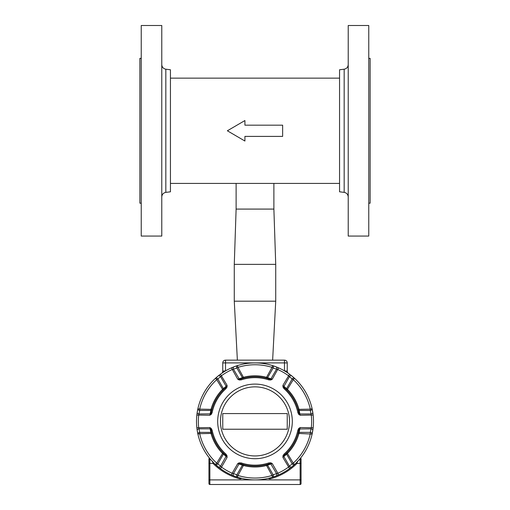 <?xml version="1.0" encoding="UTF-8"?>
<svg xmlns="http://www.w3.org/2000/svg" width="510" height="510" viewBox="0 0 510 510"><rect width="100%" height="100%" fill="white"/><g stroke="black" fill="none" stroke-linecap="round" stroke-linejoin="round"><path stroke-width="0.76" d="M244.915 125.173L282.636 125.173L282.636 136.399L244.915 136.399L244.915 141.034L227.364 130.783L244.915 120.538L244.915 125.173L244.915 120.717M244.915 136.399L244.915 140.856M348.222 236.073L348.222 25.5L368.762 25.5L368.762 236.073L348.222 236.073M344.173 192.372L339.558 191.805L339.558 69.762L344.173 69.201L344.173 192.372C346.672 192.882 348.018 194.406 348.222 196.943M368.762 203.184L370.139 203.184L370.139 58.382L368.762 58.382M161.778 25.5L161.778 236.073L141.238 236.073L141.238 25.5L161.778 25.5M165.826 69.201L170.442 69.762L170.442 191.805L165.826 192.372L165.826 69.201C163.327 68.691 161.982 67.167 161.778 64.623M141.238 58.382L139.861 58.382L139.861 203.184L141.238 203.184M222.762 362.91L222.762 371.133L225.522 370.878L225.522 360.149A2.76 2.76 0 0 0 222.762 362.91L287.238 362.91A2.76 2.76 0 0 0 284.478 360.149A2.76 2.76 0 0 1 287.238 362.91L287.238 371.133A2.76 2.76 0 0 0 288.424 373.403L287.965 373.084M225.522 360.149L284.478 360.149L284.478 370.878L287.238 371.133M286.792 372.306L284.905 371.133M225.095 371.133L221.576 373.403A2.76 2.76 0 0 0 222.762 371.133M237.367 360.149L272.633 360.149L275.725 301.193L234.275 301.193L237.367 360.149M275.725 301.193L275.725 264.352L234.275 264.352L234.275 301.193M275.725 264.352L273.883 209.081L236.117 209.081L234.275 264.352M273.883 209.081L273.883 183.428M298.93 414.502L299.287 413.757L298.72 414.318L300.18 415.255L313.146 415.057L312.101 408.727A58.491 58.491 0 0 0 196.854 415.057A58.491 58.491 0 0 0 215.469 464.514L220.428 468.588L221.518 467.103L217.846 463.807A1.842 1.288 132.5 0 1 215.469 464.514A58.491 58.491 0 0 0 312.101 434.08L313.146 427.75A58.491 58.491 0 0 0 312.101 408.727A1.842 1.288 167.5 0 1 310.303 410.429L311.317 415.255A56.648 56.648 0 0 1 311.317 427.546L310.303 432.378A1.842 1.288 12.5 0 1 312.101 434.08A58.491 58.491 0 0 0 313.146 427.75L300.18 427.546L298.93 428.298L299.402 428.904L300.18 427.546L299.874 428.853A0.918 0.644 -169.8 0 0 299.402 428.904L298.771 430.351L297.865 430.166A43.752 43.752 0 0 1 284.025 454.142L284.631 454.837A44.676 44.676 0 0 0 286.932 452.65L283.764 455.934L282.993 455.723L283.764 455.934A0.918 0.644 49.6 0 0 283.974 456.463L287.589 453.294A45.594 45.594 0 0 0 298.911 433.678L299.848 428.961A0.918 0.644 -169.6 0 0 299.287 429.05L298.72 428.483L297.865 430.166M311.164 405.067L311.514 406.311M296.323 380.007L297.12 380.817M268.936 364.593L270.185 364.918M239.815 364.918L240.911 364.631M212.772 380.932L213.677 380.007M198.486 406.311L198.792 405.214M198.836 437.739L198.486 436.49M212.594 461.219L212.97 463.392A2.301 2.301 0 0 0 213.027 463.45L213.677 462.799L212.88 461.99M241.064 478.208L239.815 477.889L239.572 478.775A2.301 2.301 0 0 0 241.619 478.342M268.381 478.342A2.301 2.301 0 0 0 270.427 478.775L270.185 477.889L269.089 478.17M297.228 461.875L296.323 462.799L296.973 463.45A2.301 2.301 0 0 0 297.03 463.392L297.406 461.219M311.514 436.49L311.208 437.586M208.941 483.582L208.941 479.897L208.941 483.582A0.918 0.918 0 0 0 209.865 484.5L300.135 484.5A0.918 0.918 0 0 0 301.059 483.582L301.059 458.904A0.918 0.88 180 0 0 300.537 458.114M208.941 479.897L208.941 458.904L208.941 479.897L209.865 479.897L209.865 458.605M209.463 458.114A0.918 0.88 180 0 0 208.941 458.904C208.941 457.139 208.941 457.139 208.941 458.904M301.059 458.904C301.059 457.139 301.059 457.139 301.059 458.904M296.355 462.768L297.03 463.392L300.135 463.392L300.135 479.897L301.059 479.897M208.941 463.392L212.97 463.392L213.645 462.768M287.238 429.235L222.762 429.235L222.762 413.572L287.238 413.572L287.238 429.235M227.058 455.997L226.306 456.106L227.09 457.457L227.007 455.723L226.306 456.106A0.918 0.644 -49.8 0 1 226.115 456.539L227.09 457.457L221.518 467.103A56.648 56.648 0 0 0 232.165 473.248L231.419 474.931L233.931 475.97A1.842 1.294 -68.9 0 1 233.465 473.599L232.165 473.248L237.73 463.603L240.867 463.781A44.676 44.676 0 0 0 243.907 464.68L240.867 463.781L241.153 462.908L239.005 462.895L239.292 463.603A0.918 0.644 109.8 0 0 239.018 463.985L243.678 465.573A45.594 45.594 0 0 0 266.322 465.573L270.88 464.023A0.918 0.644 -109.6 0 0 270.523 463.577L272.27 463.603L270.995 462.895L270.708 463.603A0.918 0.644 -109.8 0 1 270.982 463.985L272.27 463.603L277.835 473.248L273.15 474.784A1.842 1.288 72.5 0 1 272.57 477.194L272.021 475.435A56.648 56.648 0 0 1 237.979 475.435L237.43 477.194A1.842 1.288 -72.5 0 1 236.85 474.784L233.465 473.599L239.018 463.985L237.73 463.603L239.005 462.895M211.229 430.351A44.676 44.676 0 0 0 211.975 433.43L211.229 430.351L212.134 430.166L211.07 428.298L210.598 428.904L211.229 430.351M225.369 454.837L223.068 452.65A44.676 44.676 0 0 0 223.533 453.116A0.918 0.637 134.8 0 1 223.45 454.098L226.026 456.463A0.918 0.644 -49.6 0 0 226.236 455.934L225.369 454.837L225.975 454.142A43.752 43.752 0 0 1 212.134 430.166M211.07 428.298L209.82 427.546L210.598 428.904A0.918 0.644 169.8 0 0 210.126 428.853L211.089 433.678A45.594 45.594 0 0 0 222.411 453.294L223.45 454.098L217.846 463.807L216.718 463.156A56.648 56.648 0 0 1 199.697 433.678L197.899 434.08A1.842 1.288 -12.5 0 1 199.697 432.378L198.683 427.546A56.648 56.648 0 0 1 198.683 415.255L199.697 410.429A1.842 1.288 -167.5 0 1 197.899 408.727L199.697 409.128A56.648 56.648 0 0 1 216.718 379.644L215.469 378.286A1.842 1.288 47.5 0 1 217.846 378.994L221.518 375.704A56.648 56.648 0 0 1 232.165 369.559L236.85 368.022A1.842 1.288 -107.5 0 1 237.43 365.613L237.979 367.372A56.648 56.648 0 0 1 272.021 367.372L272.57 365.613A1.842 1.288 107.5 0 1 273.15 368.022L277.835 369.559A56.648 56.648 0 0 1 288.481 375.704L292.153 378.994A1.842 1.288 -47.5 0 1 294.531 378.286L293.282 379.644A56.648 56.648 0 0 1 310.303 409.128L312.101 408.727M215.469 464.514L216.718 463.156L223.068 452.65A44.676 44.676 0 0 1 211.975 433.43L199.697 433.678L199.697 432.378L210.91 432.378A0.918 0.637 165.2 0 1 211.803 432.792M197.211 430.44L196.854 427.75L209.82 427.546L210.126 428.853L199.027 428.853A1.842 1.294 -8.9 0 0 197.211 430.44L197.899 434.08M211.07 414.502L210.598 413.903L209.82 415.255L211.28 414.318L210.598 413.903A0.918 0.644 10.2 0 1 210.126 413.954L209.82 415.255L196.854 415.057L197.211 412.367A1.842 1.294 8.9 0 0 199.027 413.954L210.152 413.839A0.918 0.644 10.4 0 0 210.713 413.757L211.229 412.456L212.134 412.641A43.752 43.752 0 0 1 225.975 388.658L225.369 387.97A44.676 44.676 0 0 0 223.068 390.156L226.236 386.873L227.007 387.077L226.236 386.873A0.918 0.644 -130.4 0 0 226.026 386.338L222.411 389.512A45.594 45.594 0 0 0 211.089 409.128L210.152 413.839M211.803 410.014L211.975 409.371A44.676 44.676 0 0 0 211.229 412.456L211.803 410.014A0.918 0.637 -165.2 0 1 210.91 410.429L199.697 410.429L199.697 409.128L211.975 409.371A44.676 44.676 0 0 1 223.068 390.156L216.718 379.644L217.846 378.994L223.45 388.709A0.918 0.637 -134.8 0 1 223.533 389.685M227.058 386.803L227.09 385.35L226.306 386.701A0.918 0.644 -130.2 0 0 226.115 386.268L226.026 386.338M218.28 375.87L220.428 374.219L227.09 385.35L226.115 386.268L220.562 376.654A1.842 1.294 51.1 0 0 218.28 375.87L215.469 378.286M239.005 379.905L239.292 379.198L237.73 379.204L239.273 379.995L239.292 379.198A0.918 0.644 70.2 0 1 239.018 378.822L237.73 379.204L231.419 367.876L233.931 366.837A1.842 1.294 68.9 0 0 233.465 369.208L239.12 378.783A0.918 0.644 70.4 0 0 239.477 379.223L240.867 379.026L241.153 379.899A43.752 43.752 0 0 1 268.846 379.899L269.133 379.026A44.676 44.676 0 0 0 266.092 378.127L270.523 379.223L270.727 379.995L270.523 379.223A0.918 0.644 -70.4 0 0 270.88 378.783L266.322 377.234A45.594 45.594 0 0 0 243.678 377.234L239.12 378.783M243.264 378.299L243.907 378.127A44.676 44.676 0 0 0 240.867 379.026L243.264 378.299A0.918 0.637 -105.2 0 1 242.46 377.731L236.85 368.022L237.979 367.372L243.907 378.127A44.676 44.676 0 0 1 266.092 378.127L272.021 367.372L273.15 368.022L267.54 377.731A0.918 0.637 -74.8 0 1 266.736 378.299M270.995 379.905L272.27 379.204L270.708 379.198A0.918 0.644 -70.2 0 0 270.982 378.822L270.88 378.783M276.069 366.837L278.581 367.876L272.27 379.204L270.982 378.822L276.535 369.208A1.842 1.294 111.1 0 0 276.069 366.837L272.57 365.613M282.942 386.803L283.694 386.701L282.91 385.35L282.993 387.077L283.694 386.701A0.918 0.644 130.2 0 1 283.885 386.268L282.91 385.35L289.572 374.219L291.72 375.87A1.842 1.294 128.9 0 0 289.438 376.654L283.974 386.338A0.918 0.644 130.4 0 0 283.764 386.873L284.631 387.97L284.025 388.658A43.752 43.752 0 0 1 297.865 412.641L298.771 412.456A44.676 44.676 0 0 0 298.025 409.371L299.287 413.757A0.918 0.644 -10.4 0 0 299.848 413.839L298.911 409.128A45.594 45.594 0 0 0 287.589 389.512L283.974 386.338M284.631 387.97L286.932 390.156A44.676 44.676 0 0 0 286.467 389.685A0.918 0.637 -45.2 0 1 286.55 388.709L292.153 378.994L293.282 379.644L286.932 390.156A44.676 44.676 0 0 1 298.025 409.371L310.303 409.128L310.303 410.429L299.089 410.429A0.918 0.637 -14.8 0 1 298.197 410.014M312.789 412.367A1.842 1.294 171.1 0 1 310.972 413.954L299.874 413.954L300.18 415.255L299.402 413.903A0.918 0.644 -10.2 0 0 299.874 413.954L299.848 413.839M298.197 432.792L298.025 433.43A44.676 44.676 0 0 0 298.771 430.351L298.197 432.792A0.918 0.637 14.8 0 1 299.089 432.378L310.303 432.378L310.303 433.678A56.648 56.648 0 0 1 293.282 463.156L294.531 464.514A1.842 1.288 -132.5 0 1 292.153 463.807L288.481 467.103A56.648 56.648 0 0 1 277.835 473.248L278.581 474.931L276.069 475.97A1.842 1.294 -111.1 0 0 276.535 473.599L270.88 464.023M282.942 455.997L282.91 457.457L283.694 456.106A0.918 0.644 49.8 0 0 283.885 456.539L283.974 456.463M312.101 434.08L298.025 433.43A44.676 44.676 0 0 1 286.932 452.65L293.282 463.156L292.153 463.807L286.55 454.098A0.918 0.637 45.2 0 1 286.467 453.116M291.72 466.93L289.572 468.588L282.91 457.457L283.885 456.539L289.438 466.153A1.842 1.294 -128.9 0 0 291.72 466.93L294.531 464.514M270.995 462.895L270.523 463.577L266.092 464.68A44.676 44.676 0 0 0 269.133 463.781L268.846 462.908A43.752 43.752 0 0 1 241.153 462.908M266.736 464.508A0.918 0.637 74.8 0 1 267.54 465.069L273.15 474.784L272.021 475.435L266.092 464.68A44.676 44.676 0 0 1 243.907 464.68L237.979 475.435L236.85 474.784L242.46 465.069A0.918 0.637 105.2 0 1 243.264 464.508M218.28 466.93A1.842 1.294 -51.1 0 0 220.562 466.153L226.026 456.463M233.931 475.97L237.43 477.194M272.57 477.194L276.069 475.97M312.789 430.44A1.842 1.294 -171.1 0 0 310.972 428.853L299.848 428.961M294.531 378.286L291.72 375.87M237.43 365.613L233.931 366.837M197.899 408.727L197.211 412.367M292.306 421.4A37.306 37.306 0 0 0 236.347 389.092A37.306 37.306 0 0 0 236.347 453.709A37.306 37.306 0 0 0 292.306 421.4M289.54 421.4A34.54 34.54 0 0 1 237.73 451.318A34.54 34.54 0 0 1 237.73 391.489A34.54 34.54 0 0 1 289.54 421.4M209.865 484.5L209.865 479.897L300.135 479.897L300.135 484.5M208.941 460.02L208.941 460.02A0.918 0.842 0 0 1 209.865 459.172L210.337 459.172M301.059 463.392L300.135 463.392L300.135 459.172A0.918 0.842 0 0 1 301.059 460.02M300.135 458.605L300.135 459.172L299.663 459.172M270.427 478.775A59.415 59.415 0 0 0 296.973 463.45M213.027 463.45A59.415 59.415 0 0 0 239.572 478.775M227.007 455.723L225.975 454.142M210.152 428.961A0.918 0.644 169.6 0 1 210.713 429.05L211.28 428.483M211.28 414.318L212.134 412.641M225.975 388.658L227.007 387.077M239.273 379.995L241.153 379.899M268.846 379.899L270.727 379.995M282.993 387.077L284.025 388.658M297.865 412.641L298.72 414.318M284.025 454.142L282.993 455.723M270.727 462.806L268.846 462.908M239.12 464.023A0.918 0.644 109.6 0 1 239.477 463.577L239.273 462.806M170.442 183.428L339.558 183.428M170.442 78.145L339.558 78.145M344.173 69.201C346.672 68.691 348.018 67.167 348.222 64.623M165.826 192.372C163.327 192.882 161.982 194.406 161.778 196.943M236.117 183.428L236.117 209.081"/></g></svg>
